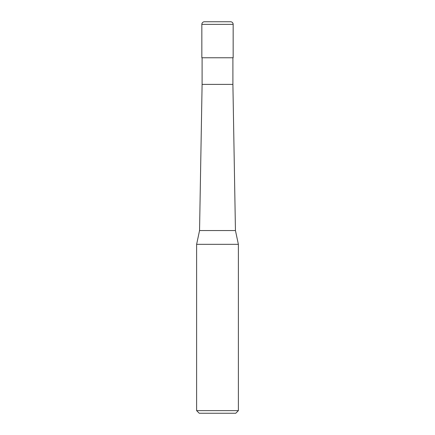 <?xml version="1.0" encoding="UTF-8"?>
<svg xmlns="http://www.w3.org/2000/svg" width="435" height="435" viewBox="0 0 435 435"><rect width="100%" height="100%" fill="white"/><g stroke="black" fill="none" stroke-linecap="round" stroke-linejoin="round"><path stroke-width="0.65" d="M201.84 24.36A2.61 2.61 0 0 1 204.45 21.75L230.55 21.75A2.61 2.61 0 0 1 233.16 24.36L201.84 24.36L201.84 57.768L233.16 57.768L233.16 24.36M232.899 84.39L235.449 230.55L199.551 230.55L202.101 84.39L232.899 84.39L232.899 57.768M196.62 410.64L238.38 410.64L235.77 413.25L199.23 413.25L196.62 410.64L196.62 244.334L238.38 244.334L235.449 230.55M238.38 410.64L238.38 244.334M199.551 230.55L196.62 244.334M202.101 84.39L202.101 57.768"/></g></svg>
